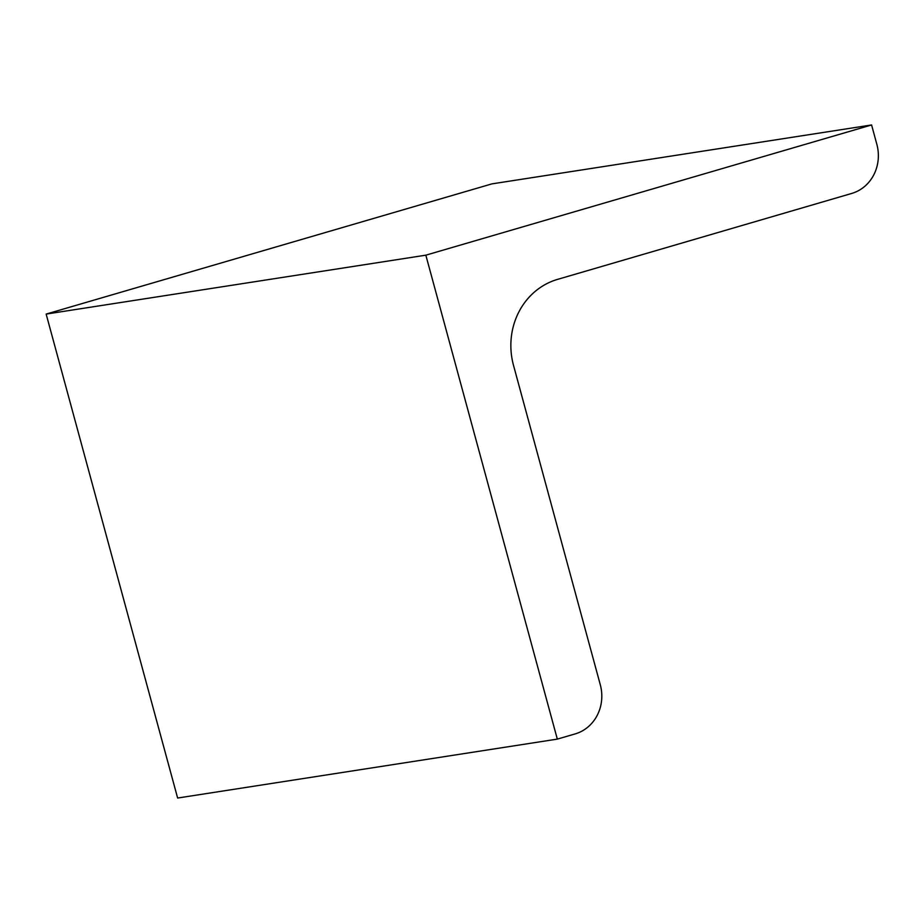 <?xml version="1.0" encoding="UTF-8"?>
<svg xmlns="http://www.w3.org/2000/svg" width="923" height="923" viewBox="0 0 923 923"><rect width="100%" height="100%" fill="white"/><g stroke="black" fill="none" stroke-linecap="round" stroke-linejoin="round"><path stroke-width="1.38" d="M871.589 124.963L491.901 183.885L46.15 314.085L425.838 255.175L871.589 124.963L876.85 144.323A40.162 37.105 81.2 0 1 851.71 193.449L557.515 279.392A70.286 64.933 81.2 0 0 513.511 365.37L600.296 684.774A40.162 37.105 81.2 0 1 575.156 733.912L557.319 739.115L425.838 255.175M46.15 314.085L177.631 798.037L557.319 739.115"/></g></svg>
